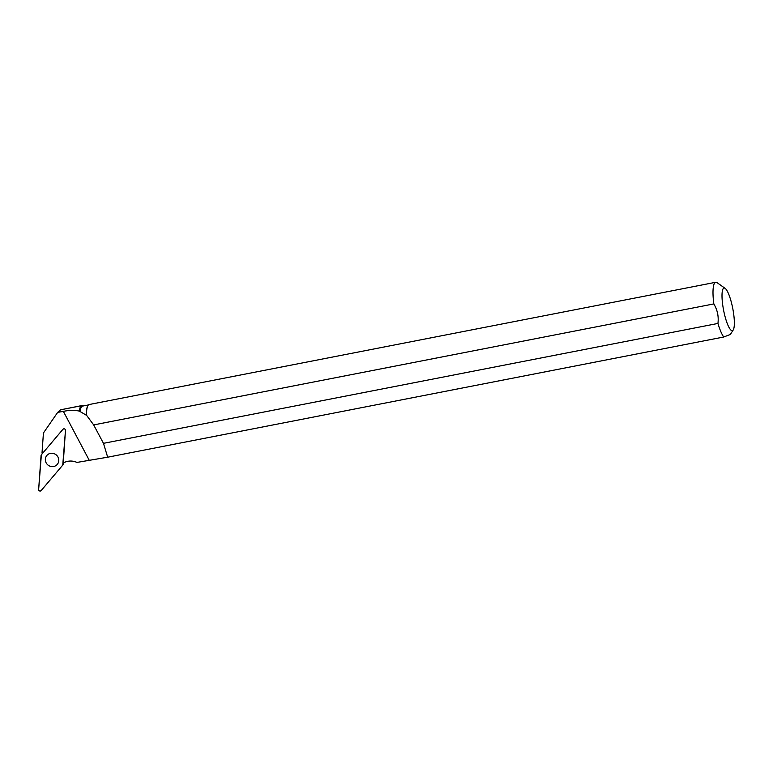 <?xml version="1.0" encoding="UTF-8"?>
<svg xmlns="http://www.w3.org/2000/svg" width="773" height="773" viewBox="0 0 773 773"><rect width="100%" height="100%" fill="white"/><g stroke="black" fill="none" stroke-linecap="round" stroke-linejoin="round"><path stroke-width="1.16" d="M62.98 429.266L41.365 454.766A1.44 1.372 -137.3 0 0 41.056 455.529L38.65 489.493A1.44 1.372 -137.3 0 0 41.143 490.594L62.758 465.095A1.44 1.372 -137.3 0 0 63.067 464.322L65.473 430.368A1.44 1.372 -137.3 0 0 62.98 429.266M49.598 466.032A6.87 6.542 -137.3 0 0 57.627 463.945A6.87 6.542 -137.3 0 0 47.607 454.708A6.87 6.542 -137.3 0 0 49.598 466.032M86.499 415.198L86.315 415.207A28.678 6.155 -101 0 1 87.793 405.786L87.987 405.477A28.949 6.213 -101 0 0 86.499 415.198L93.668 424.908L103.466 443.335L717.943 323.443A28.949 6.213 79 0 0 723.721 337.009L107.679 457.201L76.952 462.428A15.209 14.494 -137.3 0 0 63.251 463.037L65.473 430.368M42.264 453.703A15.209 14.494 -137.3 0 0 42.022 452.881L43.433 432.986L57.675 412.386L63.357 411.362C69.396 410.144 74.73 410.057 79.348 411.11C79.716 408.125 80.402 406.337 81.416 405.748L83.049 405.854M57.675 412.386L60.545 409.816L81.416 405.748M81.919 405.554L60.545 409.816M87.987 405.477A28.949 6.213 -101 0 1 89.195 404.521L715.692 282.29A28.949 6.213 79 0 0 713.827 303.915L93.668 424.908M103.466 443.335L107.679 457.201M86.315 415.207L79.348 411.11M80.092 411.854A28.678 6.155 -101 0 1 82.566 406.096L88.412 404.946M725.132 288.368A21.702 4.657 79 0 0 723.712 288.155A21.702 4.657 79 0 0 722.929 306.388A21.702 4.657 79 0 0 730.041 329.076A21.702 4.657 79 0 0 733.239 329.936A21.702 4.657 79 0 0 732.756 308.456A21.702 4.657 79 0 0 725.132 288.368L717.17 282.725A28.949 6.213 79 0 0 715.692 282.29M717.943 323.443C718.822 316.495 717.45 309.983 713.827 303.915M733.239 329.936L730.359 334.448L723.721 337.009M62.758 465.095L65.473 430.368C65.116 428.831 64.285 428.464 62.971 429.266L41.365 454.766L38.65 489.483C39.008 491.029 39.838 491.396 41.153 490.584L62.758 465.095M63.067 464.322L63.937 462.66M89.137 460.08L63.357 411.362M64.014 462.612L62.942 464.824"/></g></svg>
